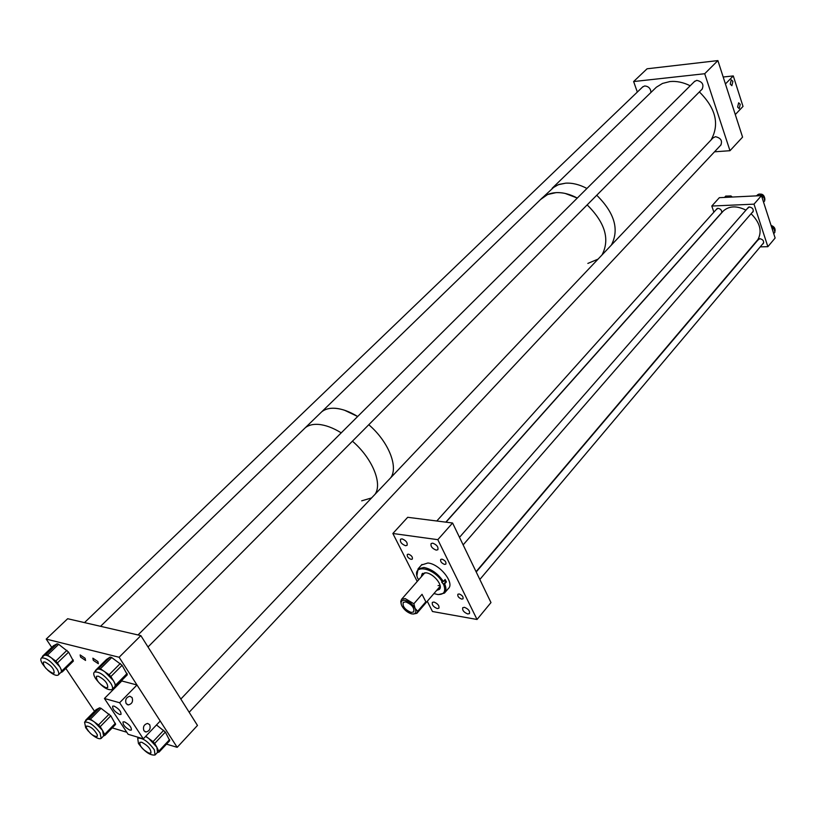 <?xml version="1.0" encoding="UTF-8"?>
<svg xmlns="http://www.w3.org/2000/svg" width="816" height="816" viewBox="0 0 816 816"><rect width="100%" height="100%" fill="white"/><g stroke="black" fill="none" stroke-linecap="round" stroke-linejoin="round"><path stroke-width="1.22" d="M459.173 593.966C462.203 595.201 463.488 596.822 463.009 598.832L461.713 599.107C458.674 597.863 457.399 596.241 457.878 594.242L459.173 593.966M464.457 607.328C468.374 608.94 470.036 611.021 469.445 613.591L467.731 613.948C463.814 612.337 462.162 610.246 462.764 607.685L464.457 607.328M433.969 602.045C437.815 603.646 439.457 605.717 438.875 608.236L437.264 608.573C433.418 606.961 431.786 604.891 432.378 602.371L433.969 602.045M441.976 559.133C445.087 560.388 446.372 562.051 445.852 564.131L444.587 564.417C441.487 563.162 440.191 561.5 440.722 559.419L441.976 559.133M432.755 543.16C436.835 544.802 438.529 546.995 437.825 549.749L436.203 550.127C432.123 548.485 430.43 546.281 431.144 543.538L432.755 543.16M408.51 554.166C411.55 555.421 412.814 557.063 412.315 559.103L411.131 559.368C408.092 558.113 406.827 556.471 407.327 554.431L408.51 554.166M402.053 538.866C406.062 540.498 407.725 542.671 407.051 545.374L405.521 545.72C401.523 544.078 399.86 541.916 400.544 539.213L402.053 538.866M427.268 601.27L432.47 611.51L477.034 619.477L437.815 539.672L392.863 533.491L417.221 581.471M437.815 539.672L452.584 523.005L407.684 517.303L392.863 533.491M477.034 619.477L490.977 602.575L452.584 523.005M436.601 590.447L439.304 589.438C443.639 585.929 433.602 573.352 425.983 572.812L422.158 573.75L421.209 576.922M437.325 589.611L439.783 588.805M438.07 585.582L440.11 585.511M438.529 588.214L439.967 588.438M433.928 593.548L437.57 594.497C444.149 594.823 446.158 591.457 443.588 584.399L441.65 582.083L442.303 581.961C434 567.497 411.988 563.632 417.343 577.33L417.965 578.891L419.067 579.36M438.437 594.578L444.455 593.099C446.342 591.07 446.403 588.02 444.659 583.93L443.588 584.399M444.934 592.538L448.331 588.581C455.032 583.144 439.569 563.764 427.829 562.999L421.484 565.019M444.659 583.93L446.403 581.9L445.118 579.472L443.363 581.502C438.008 573.689 431.521 569.007 423.892 567.467L418.037 568.915L416.894 575.647M443.363 581.502L442.303 581.961M422.739 573.301L423.157 574.709M422.402 573.536L421.933 576.096M446.403 581.9L444.047 580.706M401.135 603.779L400.758 601.433L401.584 599.291L405.205 598.567L413.855 603.748L422.045 594.313L425.85 601.79L417.7 611.235L416.894 613.306L413.222 614.04M417.7 611.235L415.038 608.359C416.803 612.643 415.589 614.468 411.397 613.816C407.398 612.5 404.246 609.899 401.941 606.013L401.35 604.615C400.544 601.453 401.747 600.046 404.96 600.382C409.153 601.494 412.508 604.156 415.038 608.359L413.855 603.748M405.746 601.902L403.277 602.402C402.349 606.441 404.991 609.776 411.182 612.428L413.692 611.939C414.589 607.879 411.937 604.544 405.746 601.902M422.045 594.313L425.85 601.79M762.491 244.168L763.225 243.688C764.204 241.138 763.052 239.455 759.778 238.66L757.727 240.251M752.066 212.599L752.821 212.119C753.872 209.477 752.729 207.754 749.384 206.948L747.344 208.549M721.711 212.803C721.956 210.304 720.691 208.814 717.907 208.325L715.969 209.834M767.866 246.687L775.129 238.027L761.45 195.626L754.004 204.153L767.866 246.687L760.216 246.871M754.004 204.153L711.797 206.04L719.345 197.676L761.45 195.626M711.797 206.04L713.878 212.16M726.607 196.085L730.942 195.942L732.319 197.044M724.516 197.431L725.781 196.034L730.31 196.35L730.901 197.115M729.555 197.186L730.31 196.35M771.059 225.42C774.078 226.491 775.404 228.347 775.057 230.979L774.731 231.622M772.364 229.459L773.731 227.848L771.467 226.705M773.731 227.848L774.904 232.274L773.721 233.682M757.666 194.8L757.85 194.585C762.052 193.168 764.408 194.8 764.908 199.492L764.582 200.155M762.164 197.87L763.572 196.258L759.125 194.004L756.259 195.881M763.572 196.258L764.745 200.787L763.552 202.164M757.534 195.82L759.125 194.004M476.075 571.69L757.931 239.547C762.307 231.214 760.022 222.605 751.077 213.741M745.946 210.14C736.756 205.571 729.229 205.836 723.364 210.946L722.446 211.976M650.984 92.422C650.648 88.465 648.557 86.312 644.711 85.945L642.569 87.026M701.964 89.321L702.056 89.24C704.147 84.629 702.392 81.671 696.772 80.366L694.406 81.58M720.671 145.238L720.763 145.166C722.629 140.791 720.865 137.965 715.448 136.69L712.97 137.945M717.886 60.588L704.708 73.726L633.624 81.549L647.068 68.789L717.886 60.588L742.57 137.119L729.983 150.705L714.52 151.807M704.708 73.726L729.983 150.705M633.624 81.549L637.337 92.055M611.327 245.137C619.446 229.561 614.591 212.935 596.741 195.248C614.591 212.935 619.446 229.561 611.327 245.137M690.193 85.772C683.267 82.314 676.484 80.906 669.854 81.569L662.5 83.436L656.35 87.22L552.146 188.292L558.266 184.712L565.743 183.161C572.536 182.804 579.605 184.579 586.928 188.476C579.605 184.579 572.536 182.804 565.743 183.161L559.266 184.355L554.584 186.517L540.59 199.502L547.587 194.534L556.033 192.637C562.836 192.311 569.925 194.116 577.3 198.064L565.192 193.443C555.839 191.525 548.25 192.953 542.436 197.707L320.117 413.355M587.846 263.415L598.036 259.141M602.024 254.929C610.093 239.374 605.135 222.697 587.163 204.898C605.135 222.697 610.093 239.374 602.024 254.929M344.566 410.244C334.672 407.123 327.063 407.633 321.759 411.764C325.064 409.102 329.48 407.939 335.019 408.275C341.986 408.796 349.534 411.539 357.673 416.497L344.566 410.244M390.844 477.615C398.545 466.66 388.314 441.425 368.781 424.728C388.314 441.425 398.545 466.66 390.844 477.615M100.562 626.311L305.286 427.737C308.55 425.126 312.956 424.014 318.495 424.402C325.462 424.993 333.04 427.808 341.231 432.857C333.04 427.808 325.462 424.993 318.495 424.402C312.956 424.014 308.55 425.126 305.286 427.737L321.759 411.764M361.682 500.83L371.566 497.944M375.074 494.241C382.653 483.388 372.147 458.082 352.43 441.191C372.147 458.082 382.653 483.388 375.074 494.241M93.31 660.368L92.871 658.186L97.91 661.541L98.338 663.724L93.31 660.368M80.59 657.115L80.141 654.932L85.109 658.267L85.558 660.44L80.59 657.115M51.755 647.384L46.206 639.091L119.116 657.257L177.184 747.334L166.495 744.131M65.851 668.437L94.513 711.256M126.766 732.238L112.231 727.882M177.184 747.334L197.472 725.444L140.842 635.613L67.667 618.722L46.206 639.091M119.116 657.257L140.842 635.613M154.367 749.853C148.206 741.509 142.657 737.633 137.71 738.225L138.434 743.447C144.585 751.76 150.124 755.606 155.05 754.994L154.367 749.853M156.488 724.955L165.373 732.064L154.693 743.437L156.845 747.211L148.757 738.48L145.574 736.46M154.693 743.437L153.031 741.642L163.72 730.279M145.758 736.256L153.031 741.642M155.305 754.729L157.519 752.352L156.845 747.211L159.13 752.026L157.335 752.556M165.373 732.064L169.738 740.663L159.242 751.832M110.792 683.288C104.54 675.077 99.073 671.344 94.391 672.068C93.208 673.149 93.595 675.301 95.543 678.504C101.786 686.674 107.243 690.397 111.914 689.653C113.077 688.582 112.7 686.46 110.792 683.288M106.529 659.461L110.15 657.084L111.721 657.543L122.114 665.295L110.864 676.566L113.404 680.656L104.754 671.741C101.204 669.365 98.665 668.59 97.124 669.395L96.727 669.752M110.864 676.566L109.089 674.73L120.34 663.459M111.721 657.543L100.429 668.753L109.089 674.73M100.429 668.753L98.869 668.273L110.15 657.084M106.631 659.369L95.39 670.507L98.869 668.273M95.39 670.507L95.278 671.18M112.2 689.357L114.505 687.021C115.668 685.95 115.311 683.828 113.404 680.656L116.168 686.042L114.475 687.062M122.114 665.295L127.327 674.771L116.249 685.95M92.024 734.696C96.349 738.113 99.389 739.357 101.143 738.429L100.072 732.931C94.095 725.179 88.924 721.568 84.568 722.109L85.66 727.678L88.414 731.238M96.084 709.685L99.593 707.829L101.072 708.349L110.803 715.816L100.195 726.668L102.53 730.402L94.483 722.048C91.157 719.732 88.76 718.876 87.271 719.457L86.802 719.845M100.195 726.668L98.542 724.955L109.16 714.102M101.072 708.349L90.433 719.141L98.542 724.955M90.433 719.141L88.954 718.61L99.593 707.829M96.206 709.563L85.598 720.293L88.954 718.61M85.598 720.293L85.568 721.089M101.368 738.194L103.591 735.91L102.53 730.402L105.08 735.247L103.51 735.981M110.803 715.816L115.607 724.394L105.162 735.145M47.767 670.191C52.571 674.404 56.049 676.036 58.181 675.077C59.242 674.149 58.915 672.221 57.222 669.304C51.245 661.256 45.982 657.482 41.432 657.992C40.351 658.94 40.678 660.889 42.422 663.836L46.043 668.488M53.499 645.721L57.171 643.793L58.691 644.324L68.605 652.127L57.467 662.898L59.803 666.794L51.643 658.063C48.256 655.656 45.778 654.758 44.237 655.37L43.758 655.758M57.467 662.898L55.784 661.103L66.932 650.332M58.691 644.324L47.512 655.044L55.784 661.103M47.512 655.044L45.992 654.483L57.171 643.793M53.632 645.609L42.493 656.258L45.992 654.483M42.493 656.258L42.422 657.033M58.436 674.822L60.751 672.568C61.812 671.639 61.496 669.712 59.803 666.794L62.332 671.864L60.68 672.639M68.605 652.127L73.389 661.093L62.424 671.752M132.07 697.568C133.273 701.464 132.039 703.912 128.367 704.912L126.164 703.616C124.96 699.73 126.194 697.272 129.856 696.252L132.07 697.568M149.695 724.679C150.868 728.566 149.624 731.003 145.982 731.993L143.912 730.748C142.739 726.862 143.973 724.414 147.614 723.425L149.695 724.679M119.585 714.469L121.003 714.398C121.227 711.491 118.912 708.716 114.046 706.075L112.649 706.146C112.414 709.043 114.73 711.817 119.585 714.469M129.928 730.136L131.366 730.075C131.58 727.219 129.275 724.475 124.45 721.844L123.032 721.915C122.808 724.761 125.113 727.505 129.928 730.136M136.996 684.991L160.222 721.018L143.31 738.847L128.122 734.278L104.438 698.496L119.615 702.749L136.996 684.991L121.788 680.962L104.438 698.496M143.31 738.847L119.615 702.749M737.613 107.09L738.643 102.806L740.245 104.326L739.204 108.61L737.613 107.09M730.238 84.109L731.258 79.815L732.901 81.386L731.881 85.68L730.238 84.109M735.298 114.566L743.019 106.417L733.288 75.929L725.424 83.956L735.298 114.566M723.18 77.01L733.288 75.929M656.35 87.22L654.452 89.066M711.062 139.964C719.732 124.328 715.846 108.314 699.383 91.922M86.302 727.709C89.546 733.4 93.167 736.348 97.155 736.532L97.379 734.93C94.156 729.229 90.535 726.281 86.527 726.067L86.302 727.709M44.962 661.99L43.37 662.082C43.126 665.958 46.165 669.63 52.499 673.129L54.111 673.037C54.356 669.161 51.306 665.468 44.962 661.99M141.76 742.244L139.801 742.315C139.526 746.038 142.565 749.649 148.93 753.137L150.919 753.066C151.184 749.333 148.135 745.732 141.76 742.244M98.277 676.178L96.461 676.301C96.104 680.309 99.236 684.104 105.845 687.684L107.692 687.572C108.038 683.543 104.897 679.748 98.277 676.178M445.689 581.808L443.476 584.378M158.987 750.965L169.606 739.602M115.943 684.736L127.123 673.455M104.866 734.125L115.403 723.262M62.138 670.681L73.216 659.899M421.974 564.458L418.037 568.915M440.232 586.245L417.16 613M424.871 572.75L401.584 599.291M757.85 194.585L757.34 195.177M446.005 522.169L723.364 210.946M479.839 579.482L763.705 242.74M476.218 571.985L758.951 238.813M463.141 544.884L753.331 211.15M459.5 537.336L748.609 207.101M436.795 521.006L717.213 208.447M445.822 522.148L721.803 212.507M137.71 738.225L138.496 737.399M169.738 740.663L159.181 751.964M94.391 672.068L97.012 669.467M106.61 659.379L95.37 670.528M127.327 674.771L116.229 685.991M84.568 722.109L87.037 719.6M96.155 709.594L85.558 720.324M115.607 724.394L105.121 735.206M41.432 657.992L44.023 655.503M53.591 645.629L42.452 656.278M73.389 661.093L62.393 671.813M128.367 704.912L127.204 704.596M145.982 731.993L144.881 731.666M84.507 622.608L642.988 86.629M180.836 699.057L713.378 137.527M189.159 712.276L721.079 144.809M138.026 634.96L694.844 81.141M148.012 646.976L702.403 88.873"/></g></svg>
